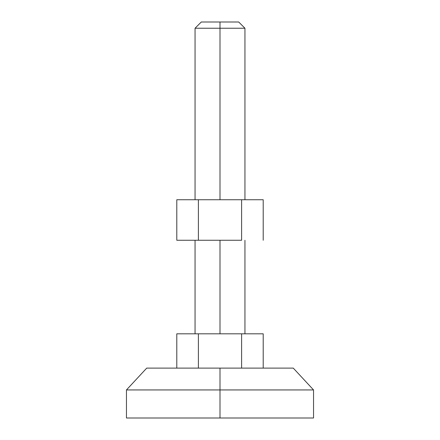 <?xml version="1.0" encoding="UTF-8"?>
<svg xmlns="http://www.w3.org/2000/svg" width="440" height="440" viewBox="0 0 440 440"><rect width="100%" height="100%" fill="white"/><g stroke="black" fill="none" stroke-linecap="round" stroke-linejoin="round"><path stroke-width="0.66" d="M220 28.237L220 199.733L220 28.237L244.943 28.237L220 28.237L220 22L220 28.237L195.058 28.237L220 28.237M220 240.268L220 333.812L220 240.268M238.711 22L220 22L238.711 22L244.943 28.237L244.943 199.733M220 389.939L313.544 389.939L220 389.939L220 418L313.544 418L126.456 418L220 418L220 389.939L126.456 389.939L220 389.939L220 368.11L220 389.939M293.277 368.11L146.724 368.11L293.277 368.11L313.544 389.939L313.544 418M198.396 368.11L198.396 333.812L176.792 333.812L176.792 368.11L176.792 333.812L198.396 333.812L198.396 368.11M263.208 333.812L263.208 368.11L263.208 333.812L241.604 333.812L241.604 368.11L241.604 333.812L198.396 333.812L263.208 333.812M201.289 22L220 22L201.289 22L195.058 28.237L195.058 199.733M176.792 199.733L263.208 199.733L263.208 240.268L263.208 199.733L241.604 199.733L241.604 240.268L198.396 240.268L241.604 240.268L241.604 199.733L198.396 199.733L198.396 240.268L176.792 240.268L198.396 240.268L198.396 199.733L176.792 199.733L176.792 240.268L176.792 199.733M244.943 240.268L244.943 333.812M146.724 368.11L126.456 389.939L126.456 418M195.058 240.268L195.058 333.812"/></g></svg>
